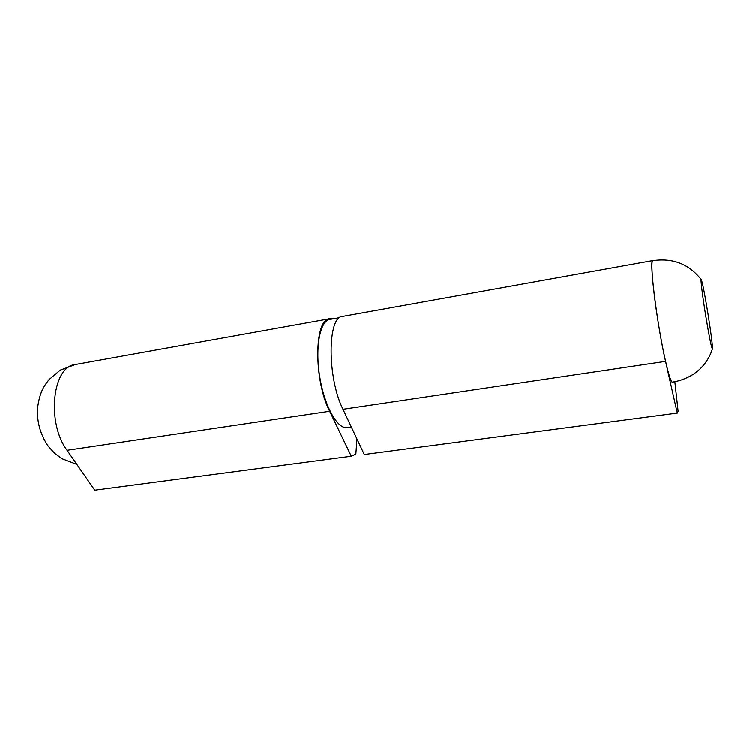 <?xml version="1.0" encoding="UTF-8"?>
<svg xmlns="http://www.w3.org/2000/svg" width="750" height="750" viewBox="0 0 750 750"><rect width="100%" height="100%" fill="white"/><g stroke="black" fill="none" stroke-linecap="round" stroke-linejoin="round"><path stroke-width="1.12" d="M701.316 279.731C689.128 264.141 672.984 257.794 652.894 260.691C650.391 260.138 652.884 290.053 658.472 323.944C663.741 356.531 670.294 383.287 672.431 382.125C679.847 380.981 686.822 378.366 693.366 374.278C700.688 368.897 700.706 368.241 703.706 364.997C707.747 360.066 710.653 354.684 712.434 348.863C711.534 348.206 709.294 337.097 705.703 315.525C702.459 295.584 700.341 278.128 701.316 279.731C702.516 282.647 704.709 293.784 707.897 313.153C711.131 333.497 712.641 345.403 712.434 348.863M653.119 260.644L652.884 260.606C648.844 258.141 657.056 324.713 665.578 361.359L677.278 413.072L678.131 411.281L674.859 381.741M652.884 260.606L342.628 316.425C327.422 316.378 327.047 377.531 342.984 409.275L364.275 454.491L677.278 413.072M351.356 427.059L347.306 427.641C337.519 429.45 324.375 406.059 319.697 376.575C314.887 347.1 320.034 320.775 329.906 319.425L339.788 317.644M332.916 318.881L329.766 318.741C314.156 318.778 313.472 379.706 329.672 411.253L351.3 456.206L355.875 454.088L356.953 438.947M76.837 464.363L61.856 458.644L54.562 453.206L48.253 446.241C40.509 434.906 36.928 422.438 37.5 408.834C38.625 398.55 41.288 390.384 45.478 384.356L48.928 379.716L60.244 370.125L75.375 364.509C52.519 366.169 46.228 422.484 67.05 450.262L94.734 490.153L351.3 456.206M665.578 361.359L342.984 409.275M67.05 450.262L329.672 411.253M329.766 318.741L75.375 364.509"/></g></svg>
